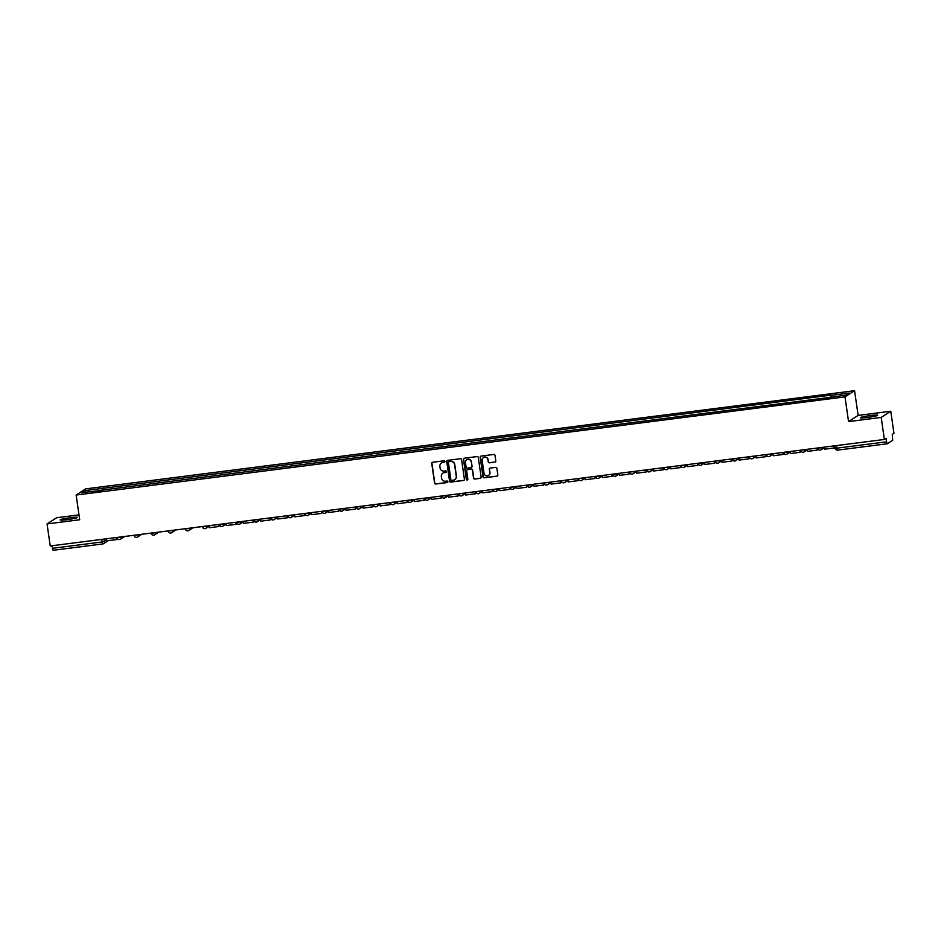 <?xml version="1.0" encoding="UTF-8"?>
<svg xmlns="http://www.w3.org/2000/svg" width="941" height="941" viewBox="0 0 941 941"><rect width="100%" height="100%" fill="white"/><g stroke="black" fill="none" stroke-linecap="round" stroke-linejoin="round"><path stroke-width="1.41" d="M444.952 461.466A0.776 0.753 -122.8 0 0 444.081 460.808L432.66 462.266A1.106 1.082 -122.8 0 0 431.743 463.49L434.566 483.062A1.106 1.082 -122.8 0 0 435.789 484.015L447.222 482.557A0.776 0.753 -122.8 0 0 447.869 481.698A0.776 0.753 -122.8 0 0 446.999 481.027L445.516 481.216A3.529 3.458 -122.8 0 1 441.576 478.181L441.341 476.546A3.529 3.458 -122.8 0 1 444.281 472.629L445.763 472.441A0.776 0.753 -122.8 0 0 446.41 471.582A0.776 0.753 -122.8 0 0 445.54 470.912L444.07 471.1A3.529 3.458 -122.8 0 1 440.117 468.065L439.882 466.43A3.529 3.458 -122.8 0 1 442.823 462.513L444.305 462.325A0.776 0.753 -122.8 0 0 444.952 461.466M870.496 415.534A8.763 0.753 -8.2 0 0 860.333 417.757A8.763 0.753 -8.2 0 0 867.508 417.463A8.763 0.753 -8.2 0 0 877.682 415.252A8.763 0.753 -8.2 0 0 870.496 415.534M70.304 517.703A8.763 0.753 -8.2 0 0 60.142 519.914A8.763 0.753 -8.2 0 0 67.329 519.632A8.763 0.753 -8.2 0 0 77.491 517.421A8.763 0.753 -8.2 0 0 70.304 517.703M494.895 462.125A1.106 1.082 -122.8 0 0 495.813 460.902L495.025 455.409A1.106 1.082 -122.8 0 0 493.79 454.456L481.11 456.079A1.106 1.082 -122.8 0 0 480.192 457.302L483.004 476.875A1.106 1.082 -122.8 0 0 484.239 477.828L496.93 476.205A1.106 1.082 -122.8 0 0 497.848 474.982L496.895 468.347A1.106 1.082 -122.8 0 0 495.66 467.395L490.226 468.089A1.106 1.082 -122.8 0 0 489.308 469.312L489.779 472.605A2.952 2.894 -122.8 0 1 488.508 475.452A2.952 2.894 -122.8 0 1 484.027 473.335L482.168 460.455A2.952 2.894 -122.8 0 1 483.451 457.608A2.952 2.894 -122.8 0 1 487.932 459.714L488.238 461.866A1.106 1.082 -122.8 0 0 489.473 462.819L495.095 461.996A1.106 1.082 -122.8 0 0 495.436 461.89M844.994 396.89L848.559 421.592L881.199 417.428L884.375 439.471L50.226 545.968L47.05 523.925L79.703 519.75L76.139 495.048L844.994 396.89L854.569 390.703L85.713 488.873L76.139 495.048M461.584 459.679A1.106 1.082 -122.8 0 0 460.349 458.726L447.657 460.349A1.106 1.082 -122.8 0 0 446.74 461.572L449.563 481.145A1.106 1.082 -122.8 0 0 450.798 482.098L463.49 480.475A1.106 1.082 -122.8 0 0 464.407 479.251L461.584 459.679M464.384 458.208L477.075 456.585A1.106 1.082 -122.8 0 1 478.31 457.538L481.122 477.111A1.106 1.082 -122.8 0 1 480.204 478.346L474.782 479.04A1.106 1.082 -122.8 0 1 473.546 478.087L472.406 470.147A1.106 1.082 -122.8 0 0 471.17 469.194L467.571 469.653A1.106 1.082 -122.8 0 0 466.642 470.876L467.842 479.145A0.776 0.753 -122.8 0 1 467.501 479.886A0.776 0.753 -122.8 0 1 466.336 479.334L463.466 459.431A1.106 1.082 -122.8 0 1 464.384 458.208M881.199 417.428L890.774 411.241L893.95 433.295L892.256 434.389L892.691 440.282L887.269 443.776L837.608 450.127L836.937 448.151L886.563 441.811L887.234 443.799M78.997 514.892L56.625 517.75L47.05 523.925M890.774 411.241L858.121 415.416L854.569 390.703M884.375 439.471L886.069 438.377L886.563 441.811M108.239 540.652L103.651 543.616A2.247 2.2 -122.8 0 1 102.745 543.945L53.084 550.297L52.414 548.309L102.04 541.981L106.651 540.134M52.049 545.733L52.414 548.309M99.993 490.59L81.502 492.719L84.725 490.637L103.122 488.285L103.075 490.19M830.75 397.055L831.244 395.102L103.122 488.285M830.785 395.385L849.194 393.032L845.983 395.114L827.127 397.749L99.911 490.367M848.559 421.592L858.121 415.416M103.875 490.096L103.581 488.003M84.725 490.637L86.16 492.119M444.705 462.149A0.776 0.753 -122.8 0 1 444.493 462.196L443.023 462.396A3.529 3.458 -122.8 0 0 441.505 462.972M442.964 473.088A3.529 3.458 -122.8 0 1 444.481 472.5L445.952 472.311A0.776 0.753 -122.8 0 0 446.163 472.253M432.319 462.36A1.106 1.082 -122.8 0 0 431.931 463.36L434.754 482.933A1.106 1.082 -122.8 0 0 435.989 483.886L447.41 482.427A0.776 0.753 -122.8 0 0 447.622 482.368M447.316 460.455A1.106 1.082 -122.8 0 0 446.94 461.443L449.751 481.027A1.106 1.082 -122.8 0 0 450.986 481.968L463.678 480.357A1.106 1.082 -122.8 0 0 464.019 480.251M449.069 461.713A0.776 0.753 -122.8 0 0 448.422 462.572L450.892 479.757A0.776 0.753 -122.8 0 0 451.762 480.428L453.315 480.228A3.529 3.458 -122.8 0 0 456.256 476.299L454.562 464.56A3.529 3.458 -122.8 0 0 450.621 461.513L449.257 461.596A0.776 0.753 -122.8 0 0 448.857 461.772M454.821 479.639A3.529 3.458 -122.8 0 0 456.444 476.181L456.256 476.299M449.257 461.596L450.81 461.396A3.529 3.458 -122.8 0 1 454.762 464.431L456.444 476.181M467.218 469.759A1.106 1.082 -122.8 0 1 467.759 469.535L471.359 469.077A1.106 1.082 -122.8 0 1 472.594 470.018L473.735 477.957A1.106 1.082 -122.8 0 0 474.97 478.91L480.404 478.216A1.106 1.082 -122.8 0 0 480.745 478.11M464.042 458.314A1.106 1.082 -122.8 0 0 463.654 459.314L466.524 479.216A0.776 0.753 -122.8 0 0 467.595 479.816M471.218 461.902A2.952 2.894 -122.8 0 0 466.736 459.796A2.952 2.894 -122.8 0 0 465.466 462.643L466.113 467.183A1.106 1.082 -122.8 0 0 467.348 468.136L470.947 467.677A1.106 1.082 -122.8 0 0 471.864 466.442L471.406 461.784A2.952 2.894 -122.8 0 0 466.83 459.737M471.488 467.442A1.106 1.082 -122.8 0 0 472.064 466.324L471.864 466.442M471.406 461.784L472.064 466.324M483.545 457.549A2.952 2.894 -122.8 0 1 488.12 459.596L488.426 461.737A1.106 1.082 -122.8 0 0 489.661 462.69L495.095 461.996M488.602 475.393A2.952 2.894 -122.8 0 0 489.979 472.476L489.779 472.605M489.885 468.195A1.106 1.082 -122.8 0 0 489.496 469.194L489.979 472.476M480.757 456.185A1.106 1.082 -122.8 0 0 480.38 457.173L483.204 476.758A1.106 1.082 -122.8 0 0 484.427 477.699L497.119 476.087A1.106 1.082 -122.8 0 0 497.46 475.981M116.472 537.511L116.496 539.593L106.745 540.84L106.451 538.793M116.496 539.593L116.202 537.546M219.018 524.419L219.041 526.501L209.29 527.748L208.996 525.701M219.041 526.501L218.747 524.455M236.109 522.243L236.132 524.325L226.381 525.56L226.087 523.514M236.132 524.325L235.838 522.279M253.2 520.055L253.223 522.137L243.472 523.384L243.178 521.338M253.223 522.137L252.929 520.091M270.29 517.879L270.314 519.961L260.563 521.196L260.269 519.15M270.314 519.961L270.02 517.915M287.381 515.692L287.405 517.773L277.654 519.02L277.36 516.974M287.405 517.773L287.111 515.727M304.472 513.515L304.496 515.597L294.745 516.832L294.451 514.786M304.496 515.597L304.202 513.539M321.563 511.328L321.587 513.41L311.836 514.656L311.542 512.61M321.587 513.41L321.293 511.363M338.654 509.152L338.678 511.234L328.927 512.469L328.632 510.422M338.678 511.234L338.384 509.175M355.733 506.964L355.769 509.046L346.017 510.293L345.723 508.246M355.769 509.046L355.475 506.999M372.824 504.788L372.859 506.87L363.108 508.105L362.814 506.058M372.859 506.87L372.565 504.811M389.915 502.6L389.95 504.682L380.199 505.929L379.905 503.882M389.95 504.682L389.656 502.635M407.006 500.424L407.041 502.506L397.29 503.741L396.996 501.694M407.041 502.506L406.747 500.447M424.097 498.236L424.132 500.318L414.381 501.565L414.087 499.518M424.132 500.318L423.838 498.271M441.188 496.06L441.223 498.142L431.472 499.377L431.178 497.33M441.223 498.142L440.929 496.083M458.279 493.872L458.314 495.954L448.563 497.201L448.269 495.154M458.314 495.954L458.02 493.907M475.37 491.696L475.405 493.778L465.654 495.013L465.36 492.966M475.405 493.778L475.111 491.72M492.461 489.508L492.496 491.59L482.745 492.837L482.451 490.79M492.496 491.59L492.202 489.543M509.551 487.332L509.587 489.414L499.836 490.649L499.542 488.602M509.587 489.414L509.293 487.356M526.642 485.144L526.678 487.226L516.927 488.473L516.633 486.426M526.678 487.226L526.372 485.18M543.733 482.968L543.769 485.05L534.018 486.285L533.723 484.239M543.769 485.05L543.463 482.992M560.824 480.78L560.86 482.862L551.108 484.109L550.803 482.063M560.86 482.862L560.554 480.816M577.915 478.604L577.939 480.675L568.199 481.921L567.894 479.875M577.939 480.675L577.645 478.628M595.006 476.417L595.03 478.499L585.29 479.745L584.984 477.699M595.03 478.499L594.736 476.452M612.097 474.229L612.12 476.311L602.369 477.558L602.075 475.511M612.12 476.311L611.826 474.264M629.188 472.053L629.211 474.135L619.46 475.381L619.166 473.335M629.211 474.135L628.917 472.088M646.279 469.865L646.302 471.947L636.551 473.194L636.257 471.147M646.302 471.947L646.008 469.9M663.37 467.689L663.393 469.771L653.642 471.018L653.348 468.971M663.393 469.771L663.099 467.724M680.461 465.501L680.484 467.583L670.733 468.83L670.439 466.783M680.484 467.583L680.19 465.536M697.552 463.325L697.575 465.407L687.824 466.654L687.53 464.607M697.575 465.407L697.281 463.36M714.642 461.137L714.666 463.219L704.915 464.466L704.621 462.419M714.666 463.219L714.372 461.172M731.733 458.961L731.757 461.043L722.006 462.29L721.712 460.243M731.757 461.043L731.463 458.996M748.824 456.773L748.848 458.855L739.097 460.102L738.803 458.055M748.848 458.855L748.554 456.808M765.915 454.597L765.939 456.679L756.188 457.926L755.894 455.879M765.939 456.679L765.645 454.632M783.006 452.409L783.03 454.491L773.279 455.738L772.984 453.691M783.03 454.491L782.736 452.445M800.097 450.233L800.121 452.315L790.369 453.562L790.075 451.515M800.121 452.315L799.826 450.269M817.188 448.045L817.211 450.127L807.46 451.374L807.166 449.327M817.211 450.127L816.917 448.081M834.279 445.869L834.302 447.951L824.551 449.198L824.257 447.151M834.302 447.951L834.008 445.905M834.785 445.799L835.102 448.222L836.937 448.151L836.573 445.575M887.198 443.787L837.608 450.127A2.247 2.247 0 0 1 835.102 448.222L834.749 445.811M104.275 539.075L104.616 541.451A2.247 2.2 -122.8 0 1 103.651 543.616A2.247 2.247 0 0 1 102.71 543.957L101.675 539.405M824.34 447.693L821.128 449.751A2.247 2.247 0 0 1 817.694 448.187L822.105 447.587A2.247 2.2 57.2 0 1 820.234 450.08A2.247 2.2 57.2 0 1 817.729 448.222M800.603 450.163L805.014 449.774A2.247 2.2 57.2 0 1 803.143 452.268A2.247 2.2 57.2 0 1 800.638 450.398A2.247 2.247 0 0 0 804.037 451.939L807.249 449.869M790.158 452.056L786.947 454.115A2.247 2.247 0 0 1 783.512 452.55L787.923 451.951A2.247 2.2 57.2 0 1 786.053 454.444A2.247 2.2 57.2 0 1 783.547 452.586M766.421 454.527L770.832 454.138A2.247 2.2 57.2 0 1 768.962 456.632A2.247 2.2 57.2 0 1 766.456 454.762A2.247 2.247 0 0 0 769.856 456.303L773.067 454.232M749.33 456.714L753.741 456.314A2.247 2.2 57.2 0 1 751.871 458.808A2.247 2.2 57.2 0 1 749.365 456.95M738.885 458.596L735.674 460.667A2.247 2.247 0 0 1 732.239 459.102L736.65 458.502A2.247 2.2 57.2 0 1 734.78 460.996A2.247 2.2 57.2 0 1 732.274 459.126M715.16 461.078L719.559 460.678A2.247 2.2 57.2 0 1 717.689 463.172A2.247 2.2 57.2 0 1 715.184 461.313M704.703 462.96L701.492 465.03A2.247 2.247 0 0 1 698.057 463.466L702.468 462.866A2.247 2.2 57.2 0 1 700.598 465.36A2.247 2.2 57.2 0 1 698.104 463.49M680.978 465.442L685.377 465.042A2.247 2.2 57.2 0 1 683.507 467.536A2.247 2.2 57.2 0 1 681.013 465.677M663.887 467.618L668.286 467.23A2.247 2.2 57.2 0 1 666.416 469.724A2.247 2.2 57.2 0 1 663.923 467.853M646.796 469.806L651.196 469.406A2.247 2.2 57.2 0 1 649.325 471.9A2.247 2.2 57.2 0 1 646.832 470.041M629.705 471.982L634.105 471.594A2.247 2.2 57.2 0 1 632.234 474.088A2.247 2.2 57.2 0 1 629.741 472.217M619.249 473.876L616.049 475.934A2.247 2.247 0 0 1 612.603 474.37L617.014 473.77A2.247 2.2 57.2 0 1 615.143 476.264A2.247 2.2 57.2 0 1 612.65 474.405M595.524 476.346L599.923 475.958A2.247 2.2 57.2 0 1 598.053 478.451A2.247 2.2 57.2 0 1 595.559 476.581A2.247 2.247 0 0 0 598.958 478.122L602.158 476.052M578.433 478.534L582.832 478.134A2.247 2.2 57.2 0 1 580.962 480.628A2.247 2.2 57.2 0 1 578.468 478.769M561.342 480.71L565.741 480.322A2.247 2.2 57.2 0 1 563.871 482.815A2.247 2.2 57.2 0 1 561.377 480.945M544.251 482.898L548.65 482.498A2.247 2.2 57.2 0 1 546.78 484.991A2.247 2.2 57.2 0 1 544.286 483.133M533.794 484.78L530.595 486.85A2.247 2.247 0 0 1 527.148 485.285L531.559 484.686A2.247 2.2 57.2 0 1 529.689 487.179A2.247 2.2 57.2 0 1 527.195 485.309M510.069 487.262L514.468 486.862A2.247 2.2 57.2 0 1 512.598 489.355A2.247 2.2 57.2 0 1 510.104 487.497M499.612 489.144L496.413 491.214A2.247 2.247 0 0 1 492.966 489.649L497.377 489.049A2.247 2.2 57.2 0 1 495.507 491.543A2.247 2.2 57.2 0 1 493.013 489.673M475.887 491.625L480.286 491.226A2.247 2.2 57.2 0 1 478.416 493.719A2.247 2.2 57.2 0 1 475.923 491.861M458.796 493.802L463.195 493.413A2.247 2.2 57.2 0 1 461.325 495.907A2.247 2.2 57.2 0 1 458.832 494.037M448.339 495.695L445.14 497.765A2.247 2.247 0 0 1 441.694 496.189L446.116 495.589A2.247 2.2 57.2 0 1 444.234 498.083A2.247 2.2 57.2 0 1 441.741 496.225M424.614 498.165L429.025 497.777A2.247 2.2 57.2 0 1 427.143 500.271A2.247 2.2 57.2 0 1 424.65 498.401A2.247 2.247 0 0 0 428.049 499.942L431.249 497.871M414.158 500.059L410.958 502.129A2.247 2.247 0 0 1 407.512 500.553L411.935 499.953A2.247 2.2 57.2 0 1 410.053 502.447A2.247 2.2 57.2 0 1 407.559 500.588M390.433 502.529L394.844 502.141A2.247 2.2 57.2 0 1 392.962 504.635A2.247 2.2 57.2 0 1 390.468 502.765M373.342 504.717L377.753 504.317A2.247 2.2 57.2 0 1 375.882 506.811A2.247 2.2 57.2 0 1 373.377 504.952M362.885 506.599L359.685 508.669A2.247 2.247 0 0 1 356.239 507.105L360.662 506.505A2.247 2.2 57.2 0 1 358.792 508.999A2.247 2.2 57.2 0 1 356.286 507.128M339.16 509.081L343.571 508.681A2.247 2.2 57.2 0 1 341.701 511.175A2.247 2.2 57.2 0 1 339.195 509.316M328.703 510.963L325.504 513.033A2.247 2.247 0 0 1 322.057 511.469L326.48 510.869A2.247 2.2 57.2 0 1 324.61 513.363A2.247 2.2 57.2 0 1 322.104 511.492M304.978 513.445L309.389 513.045A2.247 2.2 57.2 0 1 307.519 515.539A2.247 2.2 57.2 0 1 305.013 513.68M287.887 515.633L292.298 515.233A2.247 2.2 57.2 0 1 290.428 517.726A2.247 2.2 57.2 0 1 287.922 515.856M277.442 517.515L274.231 519.585A2.247 2.247 0 0 1 270.785 518.009L275.207 517.409A2.247 2.2 57.2 0 1 273.337 519.903A2.247 2.2 57.2 0 1 270.832 518.044M253.705 519.997L258.116 519.597A2.247 2.2 57.2 0 1 256.246 522.09A2.247 2.2 57.2 0 1 253.741 520.22A2.247 2.247 0 0 0 257.14 521.761L260.351 519.691M243.26 521.879L240.049 523.949A2.247 2.247 0 0 1 236.614 522.373L241.025 521.773A2.247 2.2 57.2 0 1 239.155 524.266A2.247 2.2 57.2 0 1 236.65 522.408M219.524 524.36L223.934 523.961A2.247 2.2 57.2 0 1 222.064 526.454A2.247 2.2 57.2 0 1 219.559 524.584M202.433 526.537L206.844 526.137A2.247 2.2 57.2 0 1 204.973 528.63A2.247 2.2 57.2 0 1 202.468 526.772M193.046 527.736L188.776 530.489A2.247 2.247 0 0 1 185.342 528.924L189.753 528.324A2.247 2.2 57.2 0 1 187.882 530.818A2.247 2.2 57.2 0 1 185.377 528.948M168.251 530.9L172.662 530.501A2.247 2.2 57.2 0 1 170.791 533.006A2.247 2.2 57.2 0 1 168.286 531.136M158.864 532.1L154.595 534.853A2.247 2.247 0 0 1 151.16 533.288L155.571 532.688A2.247 2.2 57.2 0 1 153.701 535.182A2.247 2.2 57.2 0 1 151.195 533.312M134.069 535.264L138.48 534.864A2.247 2.2 57.2 0 1 136.61 537.37A2.247 2.2 57.2 0 1 134.104 535.5A2.247 2.247 0 0 0 137.504 537.04L141.773 534.288M116.99 537.452L121.389 537.052A2.247 2.2 57.2 0 1 119.519 539.546A2.247 2.2 57.2 0 1 117.013 537.676M116.943 537.452L116.978 537.652A2.247 2.247 0 0 0 120.413 539.217L124.683 536.464M168.216 530.9L168.251 531.1A2.247 2.247 0 0 0 171.685 532.677L175.955 529.912M202.397 526.537L202.433 526.737A2.247 2.247 0 0 0 205.867 528.313L209.078 526.242M219.488 524.36L219.524 524.56A2.247 2.247 0 0 0 222.958 526.125L226.169 524.055M287.852 515.633L287.875 515.833A2.247 2.247 0 0 0 291.322 517.397L294.533 515.327M304.943 513.445L304.966 513.645A2.247 2.247 0 0 0 308.413 515.221L311.624 513.151M339.125 509.081L339.148 509.281A2.247 2.247 0 0 0 342.595 510.857L345.794 508.787M373.306 504.717L373.33 504.917A2.247 2.247 0 0 0 376.776 506.493L379.976 504.423M390.397 502.541L390.421 502.741A2.247 2.247 0 0 0 393.867 504.305L397.067 502.235M458.761 493.813L458.785 494.013A2.247 2.247 0 0 0 462.231 495.578L465.43 493.507M475.852 491.625L475.875 491.825A2.247 2.247 0 0 0 479.322 493.402L482.521 491.331M510.034 487.262L510.057 487.462A2.247 2.247 0 0 0 513.504 489.038L516.703 486.968M544.216 482.898L544.239 483.098A2.247 2.247 0 0 0 547.686 484.674L550.885 482.604M561.307 480.722L561.33 480.922A2.247 2.247 0 0 0 564.776 482.486L567.976 480.416M578.386 478.534L578.421 478.734A2.247 2.247 0 0 0 581.867 480.298L585.067 478.24M629.658 471.994L629.694 472.194A2.247 2.247 0 0 0 633.14 473.758L636.339 471.688M646.749 469.806L646.785 470.006A2.247 2.247 0 0 0 650.231 471.57L653.43 469.512M663.84 467.63L663.875 467.83A2.247 2.247 0 0 0 667.31 469.394L670.521 467.324M680.931 465.442L680.966 465.642A2.247 2.247 0 0 0 684.401 467.207L687.612 465.148M715.113 461.078L715.148 461.278A2.247 2.247 0 0 0 718.583 462.843L721.794 460.784M749.295 456.714L749.33 456.914A2.247 2.247 0 0 0 752.765 458.479L755.976 456.42M102.71 543.957L53.084 550.297"/></g></svg>
